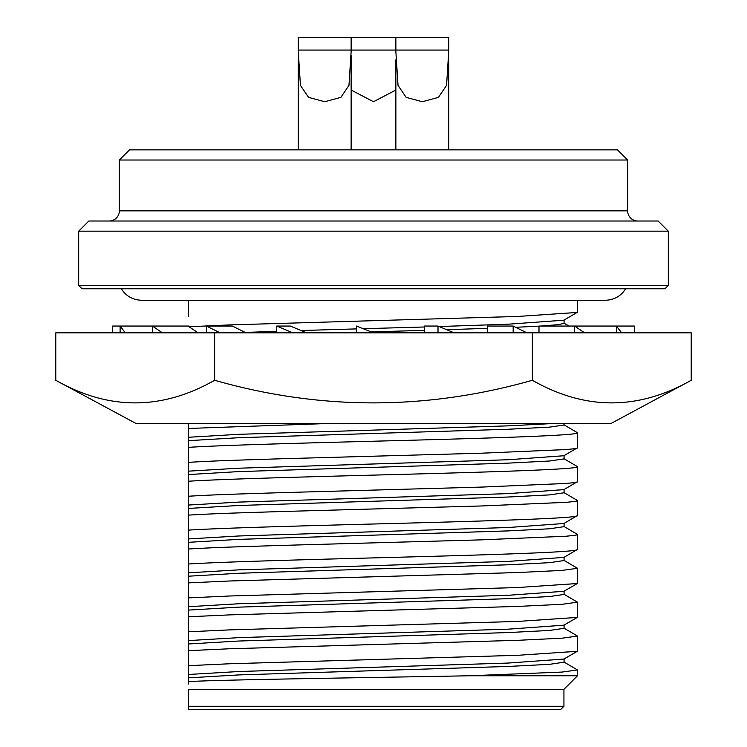 <?xml version="1.0" encoding="UTF-8"?>
<svg xmlns="http://www.w3.org/2000/svg" width="747" height="747" viewBox="0 0 747 747"><rect width="100%" height="100%" fill="white"/><g stroke="black" fill="none" stroke-linecap="round" stroke-linejoin="round"><path stroke-width="1.12" d="M119.352 160.017L129.52 149.848L617.48 149.848L627.648 160.017L119.352 160.017L119.352 210.85A10.169 10.169 0 0 1 109.193 221.009M627.648 160.017L627.648 210.85A10.169 10.169 0 0 0 637.807 221.009M668.313 285.401L664.923 288.781L82.077 288.781L78.687 285.401L78.687 231.178L668.313 231.178L668.313 285.401L78.687 285.401M668.313 231.178L658.144 221.009L88.856 221.009L78.687 231.178M395.863 90.023L373.5 101.732L351.137 90.023M395.863 37.35L448.723 37.35L448.732 51.506L446.566 85.345L438.47 97.353L422.298 101.732L406.116 97.343L398.03 85.363L395.863 51.468L395.863 37.35L351.137 37.35L351.137 51.468L348.97 85.382L340.875 97.353L324.702 101.732L308.52 97.343L300.434 85.363L298.268 51.468L298.277 37.35L351.137 37.35M188.477 423.652L188.477 505.047L238.741 502.096L508.259 493.627L563.864 489.63L577.496 481.647L577.496 466.642L563.864 458.649M188.477 505.047L188.477 683.963M564.078 489.388L564.078 492.777L549.568 494.897L508.259 497.016L238.741 505.486L188.477 508.436M188.477 479.014L188.477 496.232C216.051 494.617 234.465 494.141 282.833 492.609L481.385 487.091L565.974 483.458C574.527 482.683 578.374 482.076 577.496 481.647M188.477 473.738L188.477 469.275M563.864 492.534L577.496 500.527C578.374 500.957 574.527 501.564 565.974 502.339L481.385 505.971L282.833 511.49C234.465 513.03 216.051 513.497 188.477 515.122M188.477 471.161L238.741 468.21L508.259 459.741L563.864 455.745L577.496 447.761C578.374 448.191 574.527 448.798 565.974 449.573L481.385 453.205L282.833 458.723C234.465 460.255 216.051 460.731 188.477 462.346L188.477 445.128M188.477 481.236C220.01 479.219 296.055 477.137 373.5 475.111C482.441 472.3 580.344 469.452 577.496 466.642M188.477 530.118C220.01 528.11 296.055 526.028 373.5 524.002C482.441 521.191 580.344 518.343 577.496 515.533L563.864 523.516L508.259 527.513L238.741 535.982L188.477 538.932M188.477 474.55L238.741 471.6L508.259 463.131L549.568 461.011L564.078 458.891L564.078 455.502M188.477 507.624L188.477 503.161M564.078 523.274L564.078 526.663L549.568 528.783L508.259 530.902L238.741 539.371L188.477 542.322M188.477 439.852L188.477 435.389M188.477 519.819L188.477 512.9M563.864 526.42L577.496 534.413C578.374 534.843 574.527 535.45 565.974 536.225L481.385 539.857L282.833 545.375C234.465 546.916 216.051 547.383 188.477 549.008M188.477 447.35C220.01 445.333 296.055 443.251 373.5 441.225C482.441 438.414 580.344 435.566 577.496 432.756L563.864 424.763M188.477 546.785L188.477 564.004C220.01 561.996 296.055 559.914 373.5 557.888C482.441 555.077 580.344 552.229 577.496 549.418L563.864 557.402L508.259 561.399L238.741 569.868L188.477 572.818M188.477 440.665L238.741 437.714L508.259 429.245L549.568 427.125L564.078 425.006L564.078 423.652M188.477 541.51L188.477 537.046M298.277 50.068L448.723 50.068M188.477 437.275L238.741 434.324L508.259 425.855L550.66 423.652M564.078 557.159L564.078 560.549L549.568 562.668L508.259 564.788L238.741 573.257L188.477 576.208M188.477 428.461L323.815 423.652M563.864 560.306L577.496 568.299L561.968 570.419L517.746 572.538L229.254 581.007L188.477 582.893M577.496 568.299L577.291 583.528L517.746 587.534L229.254 596.013L188.477 597.889L188.477 587.59M577.291 583.528L563.864 591.297L508.259 595.284L238.741 603.753L188.477 606.704M564.078 591.045L564.078 594.435L549.568 596.554L508.259 598.674L238.741 607.143L188.477 610.094M563.864 594.192L577.496 602.185L561.968 604.304L517.746 606.424L229.254 614.893L188.477 616.779M577.496 602.185L577.291 617.414L517.746 621.42L229.254 629.898L188.477 631.775L188.477 621.476M577.291 617.414L563.864 625.183L508.259 629.17L238.741 637.639L188.477 640.59L188.477 636.481M564.078 624.931L564.078 628.32L549.568 630.44L508.259 632.56L238.741 641.029L188.477 643.979M563.864 628.078L577.496 636.071L561.968 638.19L517.746 640.31L229.254 648.779L188.477 650.665M188.477 300.303L188.477 316.504M577.496 636.071L577.291 651.3L517.746 655.306L229.254 663.784L188.477 665.67L188.477 655.362M337.065 332.835L356.552 332.284M371.119 331.883L424.399 330.379M446.659 329.698L487.268 328.353M515.654 327.289L538.998 326.159M540.744 326.056L558.252 324.665L564.078 323.348L564.078 319.959M577.291 651.3L563.864 659.069L508.259 663.056L238.741 671.525L188.477 674.476M188.477 307.689L188.477 304.3M245.193 332.424L276.754 331.323M301.013 330.538L356.552 328.895M363.182 328.708L424.399 326.99M439.161 326.542L508.259 324.198L563.864 320.202L577.496 312.209L577.496 300.303M564.078 658.817L564.078 662.206L549.568 664.326L508.259 666.445L238.741 674.914L188.477 677.865M189.122 326.766L229.254 324.917L517.746 316.448L577.291 312.442M563.938 689.322L188.477 689.322L188.477 709.65L560.549 709.65L563.938 706.26L563.938 689.322L577.496 675.764L469.798 675.764L561.959 672.076L577.496 669.956L563.864 661.963M469.798 675.764C367.412 677.706 225.557 679.583 188.477 681.572M563.938 706.26L188.477 706.26L188.477 689.322M55.782 380.279L136.299 423.652L610.701 423.652L691.218 380.279L691.218 332.835L55.782 332.835L55.782 380.279C108.632 410.411 161.585 410.411 214.641 380.279C320.342 410.411 426.248 410.411 532.359 380.279C585.209 410.411 638.171 410.411 691.218 380.279M487.268 332.835L487.268 326.056L513.161 326.056L526.868 332.835M538.998 332.835L538.998 326.056L616.415 326.056L621.653 332.835M188.477 326.056L120.108 326.056L125.347 332.835M246.024 332.835L232.317 326.056L206.424 326.056L220.132 332.835M356.552 332.835L356.552 326.056L373.5 332.835M194.276 423.652L531.733 423.652M306.485 332.835L290.368 326.056L276.754 326.056L292.871 332.835M152.453 332.835L152.453 326.056L162.407 332.835M188.085 326.056L198.048 332.835M120.108 332.835L120.108 326.056L112.573 326.056L112.573 332.835M616.415 332.835L616.415 326.056L634.427 326.056L634.427 332.835M574.63 332.835L574.63 326.056L584.593 332.835M424.399 332.835L424.399 326.056L438.013 326.056L454.129 332.835M513.161 332.835L513.161 326.056M206.424 332.835L206.424 326.056M532.359 380.279L532.359 332.835M214.641 380.279L214.641 332.835M276.754 332.835L276.754 326.056M438.013 332.835L438.013 326.056M119.352 210.85L627.648 210.85M121.378 288.781C125.916 296.055 132.695 299.892 141.715 300.303L605.285 300.303C614.305 299.892 621.084 296.055 625.622 288.781M448.723 59.919L448.723 149.848M351.137 55.353L351.137 149.848M577.496 515.533L577.496 500.527M577.496 447.761L577.496 432.756M577.496 549.418L577.496 534.413M298.277 59.825L298.277 149.848M395.863 59.825L395.863 149.848M564.078 323.227L568.971 326.056M577.496 675.764L577.496 669.956"/></g></svg>
